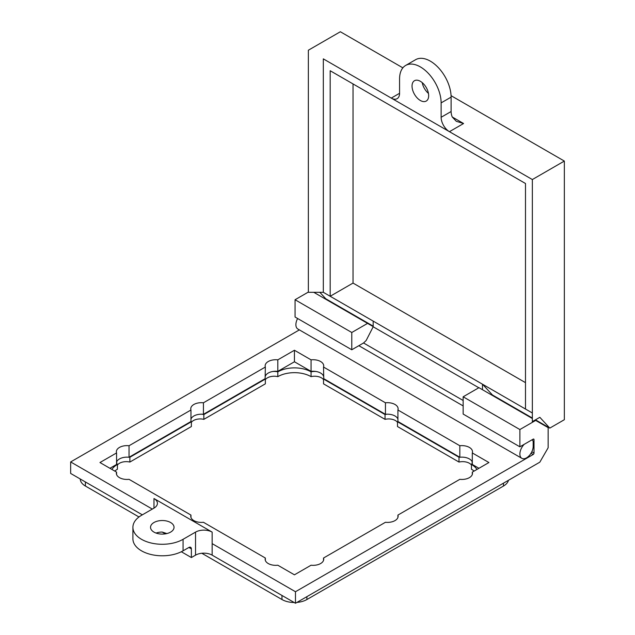 <?xml version="1.0" encoding="UTF-8"?>
<svg xmlns="http://www.w3.org/2000/svg" width="635" height="635" viewBox="0 0 635 635"><rect width="100%" height="100%" fill="white"/><g stroke="black" fill="none" stroke-linecap="round" stroke-linejoin="round"><path stroke-width="0.95" d="M472.297 462.082A10.612 6.128 0 0 0 472.099 461.597A9.549 5.517 180 0 1 472.186 462.351A9.549 5.517 180 0 1 471.464 464.455A23.511 13.573 180 0 1 476.956 469.44M478.949 468.297L472.297 464.455L472.297 452.938L488.918 462.534L472.297 472.13A10.612 6.128 180 0 1 472.496 473.313A10.612 6.128 180 0 1 459.827 479.33L397.915 515.08A10.612 6.128 180 0 1 398.113 516.263A10.612 6.128 180 0 1 385.445 522.28L323.525 558.022A10.612 6.128 180 0 1 323.723 559.213A10.612 6.128 180 0 1 311.063 565.221L294.434 574.818L277.812 565.221A10.612 6.128 180 0 1 265.144 559.213A10.612 6.128 180 0 1 265.351 558.022L203.43 522.28A10.612 6.128 180 0 1 190.762 516.263A10.612 6.128 180 0 1 190.96 515.08L129.04 479.33A10.612 6.128 180 0 1 116.372 473.313A10.612 6.128 180 0 1 116.578 472.13L99.957 462.534L116.578 452.938A10.612 6.128 180 0 1 116.372 451.755A10.612 6.128 180 0 1 129.04 445.738L190.96 409.996A10.612 6.128 180 0 1 190.762 408.805A10.612 6.128 180 0 1 203.43 402.796L265.351 367.046A10.612 6.128 180 0 1 265.144 365.863A10.612 6.128 180 0 1 277.812 359.847L294.434 350.25L311.063 359.847A10.612 6.128 180 0 1 323.723 365.863A10.612 6.128 180 0 1 323.525 367.046L385.445 402.796A10.612 6.128 180 0 1 398.113 408.805A10.612 6.128 180 0 1 397.915 409.996L459.827 445.738A10.612 6.128 180 0 1 472.496 451.755A10.612 6.128 180 0 1 472.297 452.938M397.915 421.029A9.549 5.517 180 0 1 397.494 421.751L459.002 457.256A9.549 5.517 180 0 1 459.605 457.129L397.915 421.505L397.915 409.996M385.445 414.314L323.755 378.69A9.549 5.517 180 0 1 323.525 379.039L385.032 414.552A9.549 5.517 180 0 1 387.239 414.195A10.612 6.128 0 0 0 385.445 414.314L385.445 402.796M277.812 371.364A10.612 6.128 0 0 0 272.867 371.483A9.549 5.517 180 0 1 277.812 371.848A23.511 13.573 180 0 1 311.063 371.848A9.549 5.517 180 0 1 316.008 371.483A10.612 6.128 0 0 0 311.063 371.364L294.434 361.767L277.812 371.364L277.812 359.847M203.43 414.314A10.612 6.128 0 0 0 201.628 414.195A9.549 5.517 180 0 1 203.843 414.552L265.351 379.039A9.549 5.517 180 0 1 265.12 378.69L203.43 414.314L203.43 402.796M190.96 409.996L190.96 421.505L129.27 457.129A9.549 5.517 180 0 1 129.873 457.256L191.373 421.751A9.549 5.517 180 0 1 190.96 421.029M111.919 469.44A23.511 13.573 180 0 1 117.404 464.455A9.549 5.517 180 0 1 116.689 462.351A9.549 5.517 180 0 1 116.776 461.597A10.612 6.128 0 0 0 116.578 462.082M116.578 452.938L116.578 464.455L109.926 468.297M114.752 471.083A23.511 13.573 0 0 1 117.404 469.257L117.404 464.455M191.373 421.751L191.373 426.545L129.873 462.058L129.873 457.256M129.873 462.058A9.549 5.517 0 0 0 117.404 465.058M265.351 379.039L265.351 383.842L203.843 419.346L203.843 414.552M203.843 419.346A9.549 5.517 0 0 0 191.373 422.346M323.525 379.643A9.549 5.517 0 0 0 311.063 376.642A23.511 13.573 0 0 0 277.812 376.642L277.812 371.848M277.812 376.642A9.549 5.517 0 0 0 265.351 379.643M311.063 376.642L311.063 371.848M397.494 422.346A9.549 5.517 0 0 0 385.032 419.346L323.525 383.842L323.525 379.039M385.032 419.346L385.032 414.552M471.464 465.058A9.549 5.517 0 0 0 459.002 462.058L397.494 426.545L397.494 421.751M459.002 462.058L459.002 457.256M474.115 471.083A23.511 13.573 0 0 0 471.464 469.257L471.464 464.455M296.926 602.409A17.629 10.176 0 0 0 306.903 599.527L503.468 486.045A17.629 10.176 0 0 0 508.452 480.29M201.819 553.26L281.972 599.527A17.629 10.176 0 0 0 294.195 602.512M80.248 478.988A17.629 10.176 0 0 0 85.407 486.045L138.986 516.977M201.628 414.195A10.612 6.128 0 0 0 190.96 419.14M272.867 371.483A10.612 6.128 0 0 0 265.351 376.19M265.351 367.046L265.12 378.69M323.755 378.69L323.525 367.046M323.525 376.19A10.612 6.128 0 0 0 316.008 371.483M397.915 419.14A10.612 6.128 0 0 0 387.239 414.195M472.099 461.597A10.612 6.128 0 0 0 459.827 457.256L459.605 457.129M129.27 457.129L129.04 457.256A10.612 6.128 0 0 0 116.776 461.597M531.765 439.96A4.112 2.373 -60 0 1 532.328 440.142A4.112 2.373 -60 0 1 533.178 442.023L533.178 446.341A9.406 5.429 -60 0 1 526.526 457.859A9.406 5.429 -60 0 1 521.827 458.319A9.406 5.429 -60 0 1 524.216 444.317M297.632 318.508A9.406 5.429 120 0 0 297.839 329.001L521.827 458.319M463.153 400.494L363.545 342.979L366.149 340.519L373.182 326.779L373.182 321.104L532.344 412.988M451.064 95.671L564.34 161.068L532.344 179.546L532.344 421.624L539.829 417.306L549.799 428.109L535.464 419.83M532.344 418.028L492.45 394.994L482.481 384.199L482.481 389.715M463.574 123.523L452.215 116.967L456.303 121.309L463.574 123.523L449.437 131.675L532.344 179.546L323.318 58.864L323.318 292.306L330.176 296.267L353.028 283.075L525.486 382.643M525.486 409.035L525.486 183.499L330.176 70.739L330.176 296.267L373.182 321.104M549.799 428.109L564.34 419.711L564.34 161.068M323.318 292.306L308.356 292.306L308.356 50.221L340.352 31.75L402.86 67.842M373.182 326.136L325.811 298.791L319.826 292.306M478.806 387.755L373.182 326.779M363.545 342.979L351.782 349.774L351.782 332.494L367.578 323.382L373.182 326.62M452.215 116.967A11.755 6.787 60 0 1 451.104 111.522L451.104 97.131A29.385 16.962 -120 0 0 438.277 67.556A29.385 16.962 -120 0 0 415.631 59.682L405.662 65.445A29.385 16.962 -120 0 0 399.574 78.891L399.574 93.289A11.755 6.787 60 0 1 397.137 98.671A11.755 6.787 60 0 1 391.263 98.092L449.437 131.675A11.755 6.787 60 0 1 441.127 117.284L441.127 102.886A29.385 16.962 -120 0 0 428.3 73.319A29.385 16.962 -120 0 0 405.662 65.445M422.227 82.621A11.755 6.787 -120 0 0 428.45 93.401M420.354 81.296A11.755 6.787 60 0 1 428.03 91.654A11.755 6.787 60 0 1 426.228 101.068A11.755 6.787 60 0 1 414.472 94.282A11.755 6.787 60 0 1 414.472 80.709A11.755 6.787 60 0 1 420.354 81.296M323.318 58.864L391.263 98.092L399.574 93.289M353.028 83.931L353.028 283.075M532.344 418.513L478.949 387.675L463.153 396.796L463.153 414.068L519.882 446.818L533.178 439.142A1.175 0.675 -60 0 1 533.765 439.087A1.175 0.675 -60 0 1 534.011 439.618L534.011 453.057A1.175 0.675 -60 0 1 533.178 454.501L295.473 591.733L212.153 543.631L212.153 532.114A11.755 6.787 0 0 0 195.532 532.114L183.063 539.313A29.385 16.962 180 0 1 151.043 542.989A29.385 16.962 180 0 1 132.905 527.312A29.385 16.962 180 0 1 141.51 515.318L153.98 508.119L153.98 498.523L212.153 532.114M166.854 533.567L162.171 532.043A11.755 6.787 0 0 0 156.067 533.075M162.171 520.525A11.755 6.787 180 0 1 174.038 527.312A11.755 6.787 180 0 1 170.601 532.114A11.755 6.787 180 0 1 157.79 533.583A11.755 6.787 180 0 1 150.535 527.312A11.755 6.787 180 0 1 162.171 520.525M535.043 420.068L548.14 427.625L548.14 447.778L539.829 462.177L295.473 603.25L212.153 555.149A11.755 6.787 0 0 0 195.532 555.149L191.373 557.546L191.373 548.91A3.524 2.032 120 0 0 190.643 547.291A3.524 2.032 120 0 0 188.881 547.465L183.063 550.823A29.385 16.962 180 0 1 151.043 554.506A29.385 16.962 180 0 1 132.905 538.829L132.905 527.312M152.313 509.079L70.66 461.939L299.371 329.89M535.67 420.426L519.882 429.546L463.153 396.796M519.882 429.546L519.882 446.818M191.373 557.546L181.34 551.751M142.343 514.842L70.66 473.448L70.66 461.939M295.473 603.25L295.473 591.733M308.356 292.068L295.061 299.744L295.061 317.024L351.782 349.774M295.061 299.744L351.782 332.494M313.761 292.306L367.578 323.382M153.98 508.119A11.755 6.787 0 0 0 157.416 503.325A11.755 6.787 0 0 0 153.98 498.523M459.827 457.256L459.827 445.738M472.297 474.504L472.297 472.13M397.915 517.446L397.915 515.08M323.525 560.395L323.525 558.022M265.351 560.395L265.351 558.022M190.96 517.446L190.96 515.08M116.578 474.504L116.578 472.13M129.04 457.256L129.04 445.738M294.434 361.767L294.434 350.25M311.063 371.364L311.063 359.847M306.903 599.527L306.903 596.654M503.468 486.045L503.468 483.171M281.972 599.527L281.972 595.455M85.407 486.045L85.407 481.973M463.153 405.916L358.846 345.694M441.127 102.886L451.104 97.131M441.127 117.284L451.104 111.522M162.171 532.043L165.33 533.868M188.881 547.465L191.373 548.91M531.019 453.247L533.178 454.501M534.011 439.618L533.178 439.142M534.011 453.057L531.812 451.787M183.063 550.823L183.063 539.313M212.153 555.149L212.153 543.631M195.532 555.149L195.532 532.114M532.328 440.142L531.892 439.888"/></g></svg>
